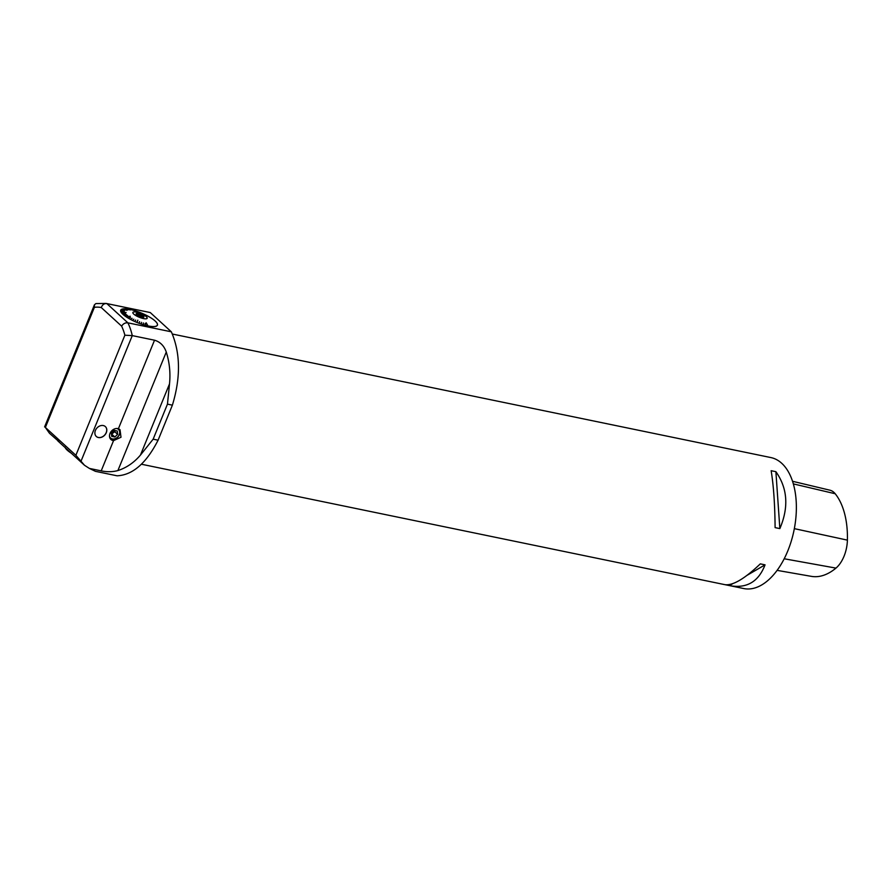 <?xml version="1.0" encoding="UTF-8"?>
<svg xmlns="http://www.w3.org/2000/svg" width="892" height="892" viewBox="0 0 892 892"><rect width="100%" height="100%" fill="white"/><g stroke="black" fill="none" stroke-linecap="round" stroke-linejoin="round"><path stroke-width="1.34" d="M143.445 316.08A4.215 1.104 -157.8 0 1 143.813 317.106A4.215 1.104 -157.8 0 1 139.598 316.392A4.215 1.104 -157.8 0 1 136.097 313.951A4.215 1.104 -157.8 0 1 138.929 313.817A4.215 1.104 -157.8 0 1 143.445 316.08M146.277 316.66A7.705 2.018 22.2 0 0 133.845 311.944A7.705 2.018 22.2 0 0 139.933 317.507A7.705 2.018 22.2 0 0 146.277 316.66M139.263 316.247L140.323 316.827M138.193 316.013L139.431 315.824M137.223 315.155A3.925 1.026 -157.8 0 1 142.151 317.173M136.231 314.263A3.925 1.026 -157.8 0 1 139.23 314.497A3.925 1.026 -157.8 0 1 143.021 316.47A3.925 1.026 -157.8 0 1 143.489 317.229M106.293 432.665A6.701 5.274 132.4 0 0 105.367 426.599A6.701 5.274 132.4 0 0 96.949 427.993A6.701 5.274 132.4 0 0 96.325 436.489A6.701 5.274 132.4 0 0 106.293 432.665M113.552 440.615A6.69 5.263 -47.6 0 1 110.931 439.488A6.69 5.263 -47.6 0 1 110.853 431.884A6.69 5.263 -47.6 0 1 118.402 428.717L120.019 429.71L121 437.247L113.552 440.615L101.209 470.865L89.367 468.412L84.506 465.278L75.876 455.299L45.381 427.446L49.45 433.256L59.017 441.674M169.502 383.917L167.462 404.132L172.39 405.158L158.085 440.202L153.156 439.176L140.457 455.076L169.502 383.917C170.606 373.068 169.536 362.442 166.269 352.05C164.095 345.817 160.181 341.87 154.528 340.209L132.272 335.615L81.083 461.03M140.457 455.076C134.079 462.58 126.564 467.743 117.9 470.563C112.637 471.968 107.073 472.069 101.209 470.865M724.672 584.606L724.951 584.673C732.878 585.709 744.664 578.774 760.307 563.867L765.057 564.848C758.568 581.64 746.905 588.597 730.08 585.721L743.805 588.564A66.878 37.397 -78.3 0 0 793.947 530.617A66.878 37.397 -78.3 0 0 770.844 457.563L172.39 334.043M771.145 470.708L775.895 471.69C787.591 488.281 788.918 507.247 779.853 528.599L775.103 527.618C774.892 504.348 773.565 485.382 771.145 470.708M730.08 585.721L725.252 584.728M777.122 570.367L811.419 576.366A71.55 40.006 -78.3 0 0 835.96 568.104A26.403 14.763 -78.3 0 0 847.4 540.128A71.55 40.006 -78.3 0 0 835.202 493.744A26.403 14.763 -78.3 0 0 829.883 490.187L792.52 481.279M729.422 585.587L732.711 583.669M747.184 575.251L765.057 564.848M779.853 528.599L775.895 471.69M145.931 325.335L145.106 323.417L145.898 325.324M146.076 325.491A19.836 5.196 -157.8 0 0 148.061 325.948L146.188 322.793M148.161 325.97A19.836 5.196 -157.8 0 0 150.012 326.294L149.901 326.149M150.101 326.316A19.836 5.196 -157.8 0 0 151.785 326.517L151.673 326.383M151.874 326.528A19.836 5.196 -157.8 0 0 153.368 326.595L153.246 326.472M153.435 326.595A19.836 5.196 -157.8 0 0 154.717 326.539L154.595 326.427M154.784 326.528A19.836 5.196 -157.8 0 0 155.821 326.338L155.699 326.238M155.877 326.327A19.836 5.196 -157.8 0 0 156.669 326.004L156.535 325.903M157.248 325.502A19.836 5.196 -157.8 0 0 157.505 324.944L157.371 324.855M157.516 324.911A19.836 5.196 -157.8 0 0 157.494 324.242L157.36 324.153M157.483 324.197A19.836 5.196 -157.8 0 0 157.193 323.428L157.048 323.35M157.17 323.383A19.836 5.196 -157.8 0 0 156.602 322.536L156.457 322.458M156.568 322.48A19.836 5.196 -157.8 0 0 155.732 321.555L155.587 321.488M155.687 321.51A19.836 5.196 -157.8 0 0 155.175 321.02A19.836 5.196 -157.8 0 0 154.606 320.518L154.461 320.451M154.539 320.462A19.836 5.196 -157.8 0 0 153.234 319.436L153.09 319.381M153.156 319.381A19.836 5.196 -157.8 0 0 151.629 318.332L151.484 318.277M151.551 318.277A19.836 5.196 -157.8 0 0 149.834 317.217L149.689 317.162M149.745 317.162A19.836 5.196 -157.8 0 0 147.871 316.103L147.715 316.058M147.771 316.047A19.836 5.196 -157.8 0 0 145.764 315.021L145.608 314.988M145.652 314.965A19.836 5.196 -157.8 0 0 143.556 313.973L143.389 313.973M143.445 313.928A19.836 5.196 -157.8 0 0 141.27 312.992L141.003 313.181M138.962 312.167L138.84 312.033A19.836 5.196 -157.8 0 0 136.643 311.252L136.532 311.219A19.836 5.196 -157.8 0 0 134.369 310.539L134.257 310.505A19.836 5.196 -157.8 0 0 132.172 309.925L132.061 309.903A19.836 5.196 -157.8 0 0 130.076 309.446L129.976 309.424A19.836 5.196 -157.8 0 0 128.125 309.089L130.366 309.948L128.024 309.078A19.836 5.196 -157.8 0 0 126.341 308.866L128.905 309.769L126.263 308.866A19.836 5.196 -157.8 0 0 124.769 308.788L127.601 309.702L124.69 308.788A19.836 5.196 -157.8 0 0 123.408 308.855L126.43 309.758L123.352 308.855A19.836 5.196 -157.8 0 0 122.304 309.056L127.132 310.327L122.26 309.067A19.836 5.196 -157.8 0 0 121.468 309.39L124.858 310.215L121.435 309.401A19.836 5.196 -157.8 0 0 120.899 309.858L124.423 310.572L120.877 309.881A19.836 5.196 -157.8 0 0 120.621 310.449L124.2 311.063L120.777 310.505M120.81 311.208L124.211 311.631M121.134 312.022L120.944 311.955A19.836 5.196 -157.8 0 1 120.643 311.185L124.211 311.676M120.944 311.955L126.14 312.501L120.966 311.999A19.836 5.196 -157.8 0 0 121.535 312.858L124.98 313.081L121.568 312.902A19.836 5.196 -157.8 0 0 122.394 313.828L125.694 313.884L122.449 313.884A19.836 5.196 -157.8 0 0 123.531 314.865L126.642 314.742L123.587 314.921A19.836 5.196 -157.8 0 0 124.902 315.946L127.701 315.578L124.98 316.002A19.836 5.196 -157.8 0 0 126.497 317.061L130.199 316.214L126.497 317.061M128.292 318.176L130.488 317.407L128.292 318.176A19.836 5.196 -157.8 0 1 126.586 317.117L130.199 316.214M130.265 319.28L132.105 318.321L130.265 319.28A19.836 5.196 -157.8 0 1 128.392 318.232L130.488 317.407M132.362 320.373L133.833 319.213L132.362 320.373A19.836 5.196 -157.8 0 1 130.366 319.336L132.105 318.321M134.581 321.41L135.64 320.061L134.581 321.41A19.836 5.196 -157.8 0 1 132.473 320.429L133.833 319.213M136.855 322.402L137.825 320.161L136.855 322.402A19.836 5.196 -157.8 0 1 134.692 321.466L135.64 320.061M139.185 323.205L139.174 323.305A19.836 5.196 -157.8 0 1 136.978 322.447L137.825 320.161M139.286 323.238L139.542 321.666M139.286 323.35A19.836 5.196 -157.8 0 0 141.482 324.13L141.438 322.335M141.605 324.175A19.836 5.196 -157.8 0 0 143.768 324.855L143.3 322.926M138.962 312.077A19.836 5.196 -157.8 0 1 141.159 312.947M120.643 311.152A19.836 5.196 -157.8 0 1 120.621 310.472M145.106 323.417L145.965 325.457A19.836 5.196 -157.8 0 1 143.88 324.889M96.291 436.456A6.701 5.274 132.4 0 0 106.215 432.598A6.701 5.274 132.4 0 0 106.048 427.446A6.701 5.274 132.4 0 0 105.323 426.554M84.506 465.278L57.835 440.904M158.085 440.202C146.355 463.204 132.685 475.068 117.097 475.804L95.444 471.333L89.367 468.412M75.876 455.299L124.88 335.202L132.272 335.615A63.533 35.524 101.7 0 0 127.891 322.837C125.27 322.581 123.185 323.685 121.624 326.149L101.264 307.55A58.515 32.725 -78.3 0 0 94.396 307.35L45.381 427.446M106.17 303.436A63.533 35.524 101.7 0 1 106.806 303.581L150.269 312.557L106.17 303.436L95.901 303.57L94.429 304.819L94.396 307.35M150.269 312.557L171.342 331.813L127.891 322.837L106.806 303.581C104.23 303.369 102.379 304.685 101.264 307.55M172.39 405.158C180.831 377.372 180.485 352.92 171.342 331.813M114.6 430.468L114.722 431.683L111.478 434.259M114.834 437.002L117.621 434.337L117.276 431.026L114.143 430.379L111.355 433.044L111.701 436.355L114.834 437.002L111.935 434.348M117.621 434.337L114.722 431.683M109.504 436.378A5.854 4.605 132.4 0 0 112.347 438.92A5.854 4.605 132.4 0 0 119.216 434.716A5.854 4.605 132.4 0 0 116.718 428.472M119.227 429.108A6.69 5.263 -47.6 0 1 118.547 436.21A6.69 5.263 -47.6 0 1 111.667 439.31A6.69 5.263 -47.6 0 1 110.329 438.808M65.004 447.148A20.059 5.252 22.2 0 0 71.315 453.225M118.402 428.717L154.528 340.209M166.269 352.05L117.9 470.563M835.96 568.104L784.213 558.771M847.4 540.128L794.337 528.644M835.202 493.744L793.322 483.888M167.462 404.132L153.156 439.176M124.88 335.202A58.515 32.725 -78.3 0 0 121.624 326.149M141.393 464.219L724.951 584.673M94.429 304.819L44.6 426.911"/></g></svg>
